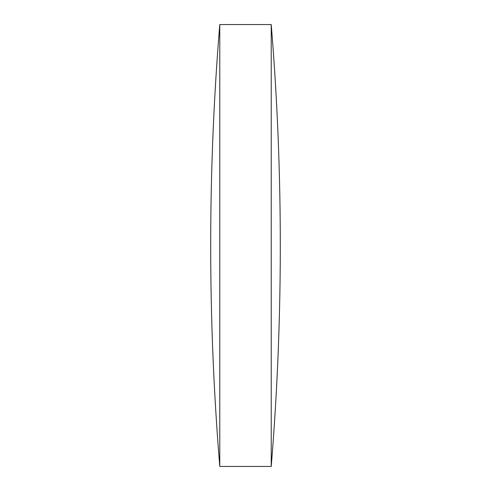 <?xml version="1.0" encoding="UTF-8"?>
<svg xmlns="http://www.w3.org/2000/svg" width="491" height="491" viewBox="0 0 491 491"><rect width="100%" height="100%" fill="white"/><g stroke="black" fill="none" stroke-linecap="round" stroke-linejoin="round"><path stroke-width="0.74" d="M219.778 245.5L219.778 24.55A2694.896 2694.896 0 0 0 219.778 466.45L219.778 245.5M271.222 24.55A2694.896 2694.896 0 0 1 271.222 466.45L271.222 24.55L219.778 24.55M219.778 466.45L271.222 466.45"/></g></svg>
